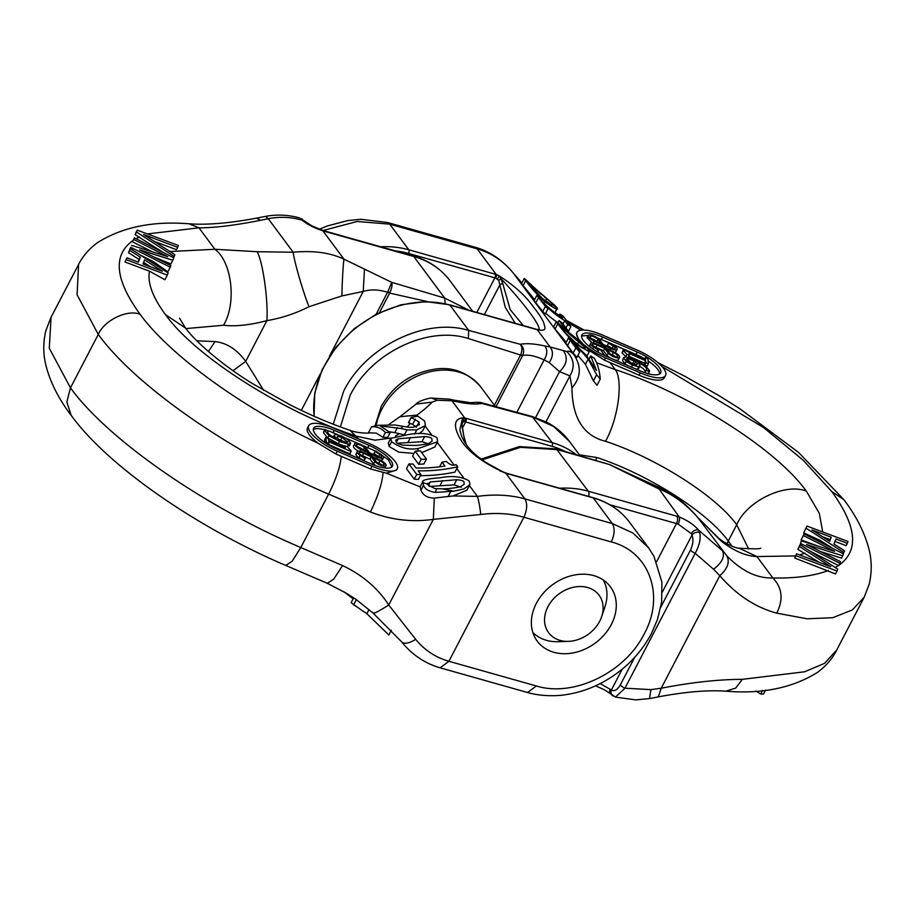 <?xml version="1.0" encoding="UTF-8"?>
<svg xmlns="http://www.w3.org/2000/svg" width="915" height="915" viewBox="0 0 915 915"><rect width="100%" height="100%" fill="white"/><g stroke="black" fill="none" stroke-linecap="round" stroke-linejoin="round"><path stroke-width="1.37" d="M532.827 632.437A44.195 35.067 143.4 0 0 558.219 641.701L568.432 641.369A31.43 24.945 -36.6 0 1 547.971 606.656A31.43 24.945 -36.6 0 1 585.348 586.984A31.43 24.945 -36.6 0 1 601.635 616.676A31.43 24.945 -36.6 0 1 568.432 641.369M601.635 616.676L604.895 606.988A44.195 35.067 143.4 0 0 603.328 580.019M343.914 591.753L353.144 598.799M353.59 597.941L351.131 602.676L362.889 611.117A160.182 127.116 -36.6 0 1 366.881 613.713L388.829 634.999L391.334 630.195M366.881 613.713L369.008 609.63M352.95 604.22L353.693 604.712L356.347 599.622L373.24 613.222L401.685 641.873C404.327 644.309 408.994 643.462 415.696 639.368L388.738 605.009C378.604 611.426 373.434 614.034 373.24 612.856M611.312 541.932C614.64 534.497 614.983 528.378 612.352 523.574L632.86 532.965L648.621 547.902L653.996 556.4L661.9 582.134L661.637 602.139L657.519 619.375L651.48 633.455C640.935 653.253 625.62 668.991 605.524 680.691C593.286 687.703 580.476 692.289 567.117 694.462C558.733 696.052 542.24 696.761 527.566 692.518L536.339 685.976C573.453 697.562 625.151 672.617 644.24 633.832C665.251 595.596 649.444 551.596 611.312 541.932L523.883 517.238C510.604 513.452 496.216 512.526 480.718 514.47L433.321 519.377L388.738 605.009C377.723 588.082 362.34 574.929 342.565 565.562L333.803 579.023L327.398 583.335L346.659 593.412L356.347 599.622M263.657 390.362L245.689 361.379C236.985 349.473 226.76 342.873 215.002 341.592L208.426 351.566M215.002 341.592L196.794 340.803M347.609 442.425L347.906 441.853L346.625 442.517L338.573 439.635L337.029 437.21L337.772 436.283L342.027 437.496L347.86 442.197M345.184 442.242L337.784 438.731M328.142 430.908L324.939 429.501L324.711 430.507L329.011 435.689L339.534 441.396L348.615 444.335L350.628 443.054L348.077 439.749L341.741 436.043L335.519 434.362L334.25 435.689L336.182 438.571C330.75 436.02 327.89 433.813 327.604 431.949L328.142 430.908M324.939 429.501L323.51 432.829L323.738 431.823L323.51 432.829L327.799 438.01L338.321 443.718L344.829 446.177M349.416 445.376L346.705 446.589M349.313 446.04L350.628 443.054M337.029 437.21L337.772 436.283L337.109 437.553M327.604 431.949L328.142 430.976L327.616 431.994M333.151 437.256L334.364 434.934L333.449 437.21M325.912 443.203L326.335 442.38L328.862 443.5L328.691 441.682L351.051 451.518L350.948 450.466L347.277 446.84L345.012 445.834L344.257 447.275M345.012 445.834L345.184 447.687L328.565 440.378L328.382 438.525L325.854 437.404L324.642 439.726L324.916 442.54M351.051 451.518L349.839 453.851L328.394 444.404M328.862 443.5L328.268 444.656M325.854 437.404L326.335 442.38M375.951 465.769A6.943 2.207 -152.5 0 1 373.526 463.836L370.015 459.124L362.42 455.624A5.021 1.59 27.5 0 0 360.968 455.041A3.752 1.19 -152.5 0 1 359.046 452.948A5.021 1.59 -152.5 0 1 359.103 452.719A5.021 1.59 -152.5 0 1 363.621 453.291L371.227 456.802L370.015 459.124M371.227 456.802L374.727 461.515A6.943 2.207 27.5 0 0 381.235 465.495A6.943 2.207 27.5 0 0 386.05 465.701A6.943 2.207 27.5 0 0 379.977 460.085L372.451 456.608L370.392 453.84L377.094 456.928A7.171 2.276 27.5 0 0 383.557 457.752A7.171 2.276 27.5 0 0 383.637 457.42A5.89 1.864 27.5 0 0 380.594 454.126L375.905 451.106L375.081 451.427L379.771 454.435A3.752 1.19 -152.5 0 1 381.704 456.528A5.021 1.59 -152.5 0 1 381.647 456.757A5.021 1.59 -152.5 0 1 377.129 456.185L369.534 452.685L366.023 447.961A6.943 2.207 27.5 0 0 359.515 443.981A6.943 2.207 27.5 0 0 354.7 443.786A6.943 2.207 27.5 0 0 360.773 449.402L368.299 452.868L370.369 455.647L363.655 452.548A7.171 2.276 27.5 0 0 357.205 451.724A7.171 2.276 27.5 0 0 357.113 452.056A5.89 1.864 27.5 0 0 360.155 455.361L364.856 458.369L365.668 458.06L363.735 460.657M363.301 460.474L358.943 457.683A5.89 1.864 -152.5 0 1 355.912 454.389A7.171 2.276 -152.5 0 1 355.992 454.057L357.205 451.724M358.451 451.164A6.943 2.207 -152.5 0 1 353.487 446.108L354.7 443.786M375.665 451.198L362.683 445.468M358.337 443.592L345.904 438.228M337.28 434.499L333.083 432.692A24.854 7.892 27.5 0 0 326.998 430.405M324.779 429.753A24.854 7.892 27.5 0 0 313.307 429.593M379.954 460.828A4.792 1.521 -152.5 0 1 384.151 464.706A4.792 1.521 -152.5 0 1 380.823 464.568A4.792 1.521 -152.5 0 1 376.328 461.823L373.309 457.763L379.954 460.828L378.753 463.127L376.763 462.235M381.681 464.854L378.753 463.127M374.727 461.515L373.526 463.836M386.05 465.701L384.838 468.011M365.668 458.06L360.979 455.052M364.856 458.369L363.678 460.634M382.642 459.33L380.697 460.428M379.519 457.02L373.926 453.634L375.081 451.427M391.86 466.913L388.532 459.925L377.678 452.25M364.433 447.664L367.441 451.724L360.796 448.659A4.792 1.521 -152.5 0 1 356.61 444.77A4.792 1.521 -152.5 0 1 359.938 444.907A4.792 1.521 -152.5 0 1 364.433 447.664L363.312 449.814M362.775 449.562A4.792 1.521 27.5 0 0 358.085 447.023M368.299 452.868L367.533 454.343M371.707 464.099L337.006 449.116A24.854 7.892 -152.5 0 1 313.605 428.266A24.854 7.892 -152.5 0 1 334.295 430.37L368.997 445.353A24.854 7.892 -152.5 0 1 392.398 466.204A24.854 7.892 -152.5 0 1 371.707 464.099M397.293 468.755L396.664 469.967L386.382 473.192L370.564 468.972L335.874 453.966L318.226 443.306A30.378 9.642 -152.5 0 1 307.497 428.037L308.71 425.715A30.378 9.642 27.5 0 0 337.315 451.198L372.005 466.193A30.378 9.642 27.5 0 0 397.293 468.755A30.378 9.642 27.5 0 0 368.699 443.272L333.998 428.289A30.378 9.642 27.5 0 0 308.71 425.715M442.448 488.873L448.51 488.587C456.333 487.729 460.68 486.894 461.549 486.105L464.214 484.275L463.962 482.068C463.848 480.913 461.435 480.123 456.722 479.735L430.29 481.942L427.762 484.275L428.22 485.133L434.842 488.564L442.448 488.873L453.84 491.195L435.391 492.43C428.735 491.401 424.777 488.987 423.542 485.213L422.65 482.422C421.083 480.295 426.996 478.739 440.401 477.733C452.376 475.48 461.961 476.555 469.166 480.97L469.921 484.401L466.97 490.166L453.028 495.953L434.305 498.08L433.321 519.377C411.922 522.385 390.968 519.926 370.449 511.988C378.215 495.667 382.413 482.571 383.019 472.712M404.682 434.877L399.295 433.71L395.509 436.032M390.945 438.045L375.024 440.184L356.61 436.215C282.666 412.002 195.433 356.53 165.524 314.703C152.656 297.284 147.315 282.781 149.5 271.183L125.023 261.987L126.922 257.813L125.023 261.987M411.727 417.297L411.121 417.4L411.727 417.297A160.182 127.116 143.4 0 0 417.732 416.142L424.663 421.049L425.384 425.555L422.639 430.828L418.807 433.813M415.948 404.178C418.041 400.862 430.759 397.556 431.64 398.116L449.059 399.123L451.976 400.77L437.21 400.244L432.109 402.154C428.78 405.757 423.725 410.069 416.966 415.078L415.902 416.519M453.028 495.964L477.413 496.388C494.558 494.066 510.387 494.889 524.913 498.881L612.352 523.574L593.297 497.943L506.979 473.57A8.281 2.631 -152.5 0 1 505.823 473.204L502.85 471.98C483.589 462.887 470.138 453.062 462.487 442.471C456.425 433.516 450.317 419.253 462.635 417.892L464.786 418.018L451.976 400.77L457.157 401.731L454.847 400.312L449.059 399.123M434.305 498.08C427.511 498.012 423.062 495.37 420.969 490.166L420.191 486.849L422.867 481.484L422.65 482.422L427.762 484.275L427.762 483.257M386.382 473.192L420.179 486.872M420.923 474.611L418.429 479.391A165.707 131.497 -36.6 0 1 414.278 479.185L406.454 468.663L408.925 463.916A160.182 127.116 143.4 0 0 413.088 464.077L416.005 468A160.182 127.116 143.4 0 0 444.953 466.067L442.037 462.144A160.182 127.116 143.4 0 0 446.223 461.435C450.031 464.912 453.302 465.964 456.036 464.568L457.706 466.81A160.182 127.116 -36.6 0 1 418.075 470.779L420.923 474.611A160.182 127.116 -36.6 0 1 416.748 474.439L408.925 463.916M457.706 466.81L454.949 472.106A165.707 131.497 -36.6 0 1 420.374 475.651M413.992 453.44L398.814 452.136L389.15 446.486L388.303 443.089L390.774 438.331L408.307 434.579C420.282 432.315 429.867 433.39 437.073 437.805L437.622 441.728L418.601 448.373C409.417 450.26 400.427 448.053 391.62 441.739L390.774 438.331M434.888 446.989L421.735 452.673M426.459 459.044L423.885 463.985A165.707 131.497 -36.6 0 1 418.67 464.271L412.596 456.105L415.147 451.221A160.182 127.116 143.4 0 0 420.397 450.878L426.459 459.044A160.182 127.116 -36.6 0 1 421.22 459.387L415.147 451.221M138.085 262.056L139.057 259.448L128.489 252.677L130.353 248.583L129.701 250.355L140.269 257.126L139.057 259.448M129.758 249.715L130.822 247.325L170.247 267.226L167.857 271.812L153.743 261.827L140.647 255.216M129.621 249.646L130.822 247.325M152.473 251.888L132.526 241.823L134.345 237.854L132.526 241.823M400.678 428.472L380.24 425.955L390.19 432.578L385.387 432.509C381.486 428.277 376.877 426.367 371.547 426.779L378.227 425.303L395.017 424.995L403.275 426.379L400.69 428.472L406.992 429.867L416.737 429.89L425.384 425.555M431.88 438.914C431.766 437.747 429.352 436.97 424.629 436.569L398.197 438.777L395.68 440.104L396.138 441.945C396.298 442.997 398.54 444.084 402.863 445.193L416.416 445.433C424.251 444.564 428.597 443.741 429.455 442.94L432.12 441.11L431.88 438.914M403.275 426.379C408.319 427.362 411.967 427.568 414.232 426.996L419.47 424.526M419.162 424.983L419.07 421.987L411.464 417.629M469.715 484.893L463.871 488.907L453.84 491.195M461.251 487.283L454.046 484.87L429.375 486.46M418.67 464.271L421.22 459.387M439.6 466.822L442.037 462.144M416.359 427.202L412.642 424.388L408.433 422.639L411.121 417.4M408.536 422.764L411.247 417.56M404.407 434.831L406.992 429.867M399.295 433.71L394.788 432.623L397.385 427.625M394.788 432.623L389.493 431.777M385.387 432.509L382.893 437.313L387.674 437.393L390.19 432.578M429.158 444.13L421.964 441.705L397.522 443.26M371.547 426.779L368.356 432.921M412.642 424.388L415.341 419.207M382.893 437.313L376.317 433.127L369.111 432.806M414.278 479.185L416.748 474.439M480.718 514.47C479.963 507.15 478.865 501.123 477.413 496.388L469.372 485.556M410.435 423.393L407.095 427.042M162.367 271.263L143.037 263.943L144.559 259.86L162.367 271.263M129.701 250.355L128.489 252.677M140.269 257.126L138.394 262.17L126.922 257.813M150.529 266.78L143.632 262.365M126.236 259.666L167.319 275.106L164.894 279.75L149.488 271.183M167.319 275.106L168.12 272.933L130.353 248.583M173.621 257.675L174.902 254.702L143.529 234.503L177.636 247.359L176.423 249.681L153.949 241.217M177.636 247.359L178.333 245.472L137.216 230.134L135.695 233.062L135.134 234.686L136.518 232.033L174.239 256.486M137.216 230.134L136.518 232.033M163.064 252.346L135.134 234.686M133.739 239.49L167.731 256.646L131.554 245.346M170.247 267.226L170.853 265.579L139.64 249.829L172.844 260.249L173.77 257.756L134.345 237.854M172.844 260.249L170.922 263.932L153.823 256.978M427.408 301.607L389.664 293.086A5.524 1.75 -152.5 0 1 387.583 292.308C378.787 289.483 370.666 289.197 363.221 291.45L341.924 295.911L309.018 306.719C295.534 313.502 281.5 318.146 266.894 320.639C249.646 325.145 235.178 326.689 223.5 325.248C236.791 303.563 232.044 261.804 214.899 249.269L257.161 251.717L293.177 252.243C313.296 250.344 330.235 252.654 343.994 259.185L391.723 282.335C392.421 284.931 391.792 288.431 389.813 292.857A5.524 1.098 -142 0 1 387.914 291.622L391.723 282.335L444.701 298.084L469.029 310.276M223.5 325.248L185.939 328.588M445.147 303.666L444.701 298.084L413.797 256.52A5.524 2.871 -74.2 0 0 412.871 255.857C428.46 260.34 440.847 268.667 450.043 280.836A99.426 78.896 143.4 0 0 413.797 256.52L325.202 231.506A19.329 6.131 -152.5 0 1 322.858 230.774C314.245 228.007 307.337 224.472 302.133 220.172A5.524 3.923 -45.3 0 1 304.432 221.041A5.524 3.923 -45.3 0 1 304.443 221.053A5.524 3.923 -45.3 0 1 304.489 221.11M370.449 511.988L328.622 494.111C232.604 453.394 135.969 386.404 98.282 334.421L77.1 294.813L78.576 264.412C82.693 256.292 88.938 249.074 97.31 242.772C122.072 227.114 152.714 220.801 189.245 223.82C207.167 225.09 229.642 223.191 256.669 218.125L265.522 216.386L268.267 218.731C279.716 216.5 291.004 216.981 302.133 220.172L300.658 218.525A5.524 4.655 -56.5 0 1 302.133 219.12A5.524 4.655 -56.5 0 1 302.339 219.268M300.658 218.525L312.221 226.074L322.252 230.203A5.524 2.207 -70.9 0 0 322.206 230.18M189.245 223.82L198.967 227.835L147.384 233.931M256.669 218.125L260.546 220.309C235.121 225.342 214.59 227.858 198.967 227.835L214.899 249.269L169.973 251.522M309.018 306.719C303.265 292.686 294.161 261.381 293.177 252.243L268.267 218.731L260.546 220.309M476.692 402.325L480.158 402.394L481.873 403.446L476.692 402.325L470.401 402.692L454.847 400.312M580.087 455.739L569.416 441.385L553.747 426.562L533.331 417.297L481.873 403.446C475.628 404.579 467.382 404.007 457.157 401.731M376.191 314.188L387.914 291.622M329.514 356.209L363.221 291.45L364.479 269.159M341.924 295.911C341.97 284.794 343.251 262.147 343.994 259.185L322.858 230.774A5.524 2.207 -70.9 0 0 322.252 230.191L324.287 230.843A5.524 2.871 -74.2 0 1 325.202 231.506M233.096 370.701L245.689 361.379L266.894 320.639C268.289 300.234 262.88 261.93 257.161 251.717M179.534 318.18L185.573 328.108C196.428 343.045 224.987 366.892 252.734 383.74L290.295 404.945C311.363 415.582 331.264 424.022 349.988 430.29L358.623 438.925M415.97 404.178L399.958 416.725L416.966 415.078L417.766 416.153M416.039 404.121L432.109 402.154M431.686 398.116L437.21 400.244M564.967 451.37A96.67 76.7 143.4 0 0 551.974 446.326L465.655 421.941A5.524 1.75 27.5 0 0 464.946 421.769L463.55 421.712A2.756 2.345 -98.9 0 0 462.635 417.892L459.868 429.57M462.601 422.501A2.756 2.162 -142.3 0 0 462.201 420.111L461.629 424.629A2.756 1.407 174.8 0 1 462.109 425.326L462.315 422.959L463.55 421.712M462.109 425.338A2.756 1.407 174.8 0 0 462.109 425.326L463.871 436.295L466.284 444.679M465.289 443.363L461.629 424.629M459.868 429.547C462.041 442.277 471.637 453.771 488.621 464.031L502.907 471.831L500.07 471.042M536.339 685.976L448.899 661.282C435.632 657.485 424.56 650.176 415.696 639.368M342.565 565.562L300.806 547.547C204.788 506.83 108.153 439.841 70.466 387.846L49.284 348.249L51.057 317.288M611.3 624.533A45.567 36.165 143.4 0 0 610.396 586.767A45.567 36.165 143.4 0 0 552.248 584.937A45.567 36.165 143.4 0 0 537.254 641.14A45.567 36.165 143.4 0 0 574.757 652.567A45.567 36.165 143.4 0 0 611.3 624.533M731.851 546.175L728.237 540.994C707.695 512.274 647.786 474.164 596.992 457.557L595.539 460.268M596.992 457.557L579.435 454.858M762.618 690.448L760.754 694.027L763.602 693.959L765.603 690.116M760.754 694.027L755.859 691.019M626.352 359.309L627.633 358.646L634.118 360.819L635.685 361.528L637.229 363.953L636.497 364.879L632.231 363.667L626.398 358.966M626.798 360.247L627.633 358.646M635.262 364.753L627.862 361.242M634.472 363.85L635.685 361.528M646.059 373.08L644.903 372.508L646.116 370.186L649.318 371.662L648.243 373.72M646.116 370.255L644.903 372.577M648.335 372.977L648.106 373.983M649.547 370.655L649.318 371.662L649.547 370.655L645.247 365.474L634.724 359.767L625.643 356.827L623.63 358.108L626.192 361.414L624.979 363.735L622.417 360.43L623.733 357.456L622.417 360.43M636.771 364.833L637.229 363.953L636.497 364.879M626.192 361.414L632.517 365.119L638.739 366.789L640.008 365.474L638.075 362.592C643.508 365.142 646.367 367.35 646.653 369.214L646.15 370.175M645.441 371.49L643.085 368.482L639.814 366.4M638.807 367.796L637.526 369.122L635.765 368.985M638.693 368.562L640.008 365.474M638.739 366.789L637.526 369.122M627.141 365.257L624.979 363.735M625.769 356.644L622.108 353.018L623.207 349.633L623.309 350.697L626.981 354.322L625.769 356.644L626.34 356.896M623.309 350.697L622.108 353.018M626.981 354.322L629.245 355.329L628.216 357.308M629.245 355.329L629.074 353.476L645.693 360.785L644.492 363.118L628.788 356.209M645.693 360.785L645.876 362.637L644.663 364.959L644.492 363.118M645.876 362.637L648.415 363.758L647.202 366.08L644.663 364.959M648.415 363.758L647.923 358.783L645.395 357.662L645.567 359.481L623.207 349.633M645.395 357.662L644.663 359.08M613.279 346.11L612.078 348.432A3.752 1.19 27.5 0 0 612.078 348.432L607.377 345.424L608.589 343.102L613.279 346.11A3.752 1.19 -152.5 0 1 615.212 348.215A5.021 1.59 -152.5 0 1 615.155 348.443A5.021 1.59 -152.5 0 1 610.637 347.872L603.042 344.36L599.531 339.648A6.943 2.207 27.5 0 0 593.023 335.668A6.943 2.207 27.5 0 0 588.208 335.462A6.943 2.207 27.5 0 0 594.281 341.078L601.807 344.555L601.041 346.019M615.932 351.429A7.171 2.276 -152.5 0 1 615.852 351.76A7.171 2.276 -152.5 0 1 614.606 352.321M601.807 344.555L603.866 347.323L597.163 344.234A7.171 2.276 27.5 0 0 590.713 343.411A7.171 2.276 27.5 0 0 590.621 343.743A5.89 1.864 27.5 0 0 593.663 347.037L598.353 350.056L599.176 349.736L594.487 346.728A3.752 1.19 -152.5 0 1 592.554 344.635A5.021 1.59 -152.5 0 1 592.611 344.406A5.021 1.59 -152.5 0 1 597.129 344.978L604.724 348.478L608.235 353.201A6.943 2.207 27.5 0 0 614.743 357.182A6.943 2.207 27.5 0 0 619.558 357.376L618.346 359.698A6.943 2.207 -152.5 0 1 614.72 359.892M610.374 358.017A6.943 2.207 -152.5 0 1 607.022 355.523L603.523 350.8L594.155 346.51M659.738 373.892A24.854 7.892 27.5 0 0 648.14 360.945M644.789 358.829A24.854 7.892 27.5 0 0 640.363 356.393L609.767 343.022M597.93 339.339L600.949 343.4L594.304 340.334A4.792 1.521 -152.5 0 1 590.106 336.457A4.792 1.521 -152.5 0 1 593.435 336.594A4.792 1.521 -152.5 0 1 597.93 339.339L596.82 341.489M596.271 341.249A4.792 1.521 27.5 0 0 592.497 339.019L591.582 338.699M592.108 342.839L587.064 337.658L588.208 335.462L581.574 335.954M619.558 357.376A6.943 2.207 27.5 0 0 613.485 351.76L605.959 348.295L603.889 345.515L610.602 348.615A7.171 2.276 27.5 0 0 617.053 349.438A7.171 2.276 27.5 0 0 617.145 349.107A5.89 1.864 27.5 0 0 614.102 345.801L609.401 342.793L608.589 343.102M591.17 347.837L589.626 345.653L590.713 343.411M599.176 349.736L597.735 352.046M613.462 352.504A4.792 1.521 -152.5 0 1 617.659 356.393A4.792 1.521 -152.5 0 1 614.331 356.255A4.792 1.521 -152.5 0 1 609.836 353.499L606.817 349.438L613.462 352.504L612.249 354.837L610.282 353.922M614.96 356.461A4.792 1.521 27.5 0 0 612.249 354.837M598.353 350.056L597.415 351.863M608.235 353.201L607.022 355.523M604.724 348.478L603.523 350.8M609.31 342.828L596.935 337.658M602.55 337.063L637.252 352.046A24.854 7.892 -152.5 0 1 660.653 372.897A24.854 7.892 -152.5 0 1 639.962 370.792L605.261 355.809A24.854 7.892 -152.5 0 1 581.86 334.959A24.854 7.892 -152.5 0 1 602.55 337.063L601.338 339.385M584.399 345.047A30.378 9.642 27.5 0 0 605.57 357.891L640.26 372.874A30.378 9.642 27.5 0 0 665.548 375.447L664.347 377.769A30.378 9.642 -152.5 0 1 639.047 375.196L604.403 360.121L588.86 350.239M579.046 340.574L576.336 333.62L576.965 332.408A30.378 9.642 27.5 0 0 582.844 343.651M665.548 375.447A30.378 9.642 27.5 0 0 636.954 349.965L602.253 334.97A30.378 9.642 27.5 0 0 576.965 332.408M596.569 362.717L615.235 369.603C689.178 393.805 776.412 449.276 806.321 491.103L819.325 513.372L822.722 531.992M575.123 355.226A165.707 131.497 -36.6 0 1 573.156 353.076L565.756 343.182L568.501 337.91L570.251 340.437C567.06 336.491 567.883 337.029 572.733 342.05L586.309 355.42L596.489 370.461L590.678 355.901L594.304 358.211C597.587 363.632 599.565 370.598 600.251 379.096L596.626 374.715L588.162 359.035L582.558 352.55L583.873 352.904M748.607 548.863L736.701 524.741C716.159 496.01 656.249 457.923 605.467 441.282C578.2 434.556 572.092 409.565 571.978 387.8L569.908 375.893L559.534 371.627L549.217 362.592C553.186 356.61 553.472 351.394 550.098 346.957L566.854 351.554C568.764 350.685 571.063 351.646 573.774 354.425L576.919 357.216M513.143 272.899L521.893 282.941L513.315 273.127C503.639 261.118 491.584 253.032 477.161 248.846L389.721 224.152L357.17 221.476L323.132 230.489M534.635 299.628L521.504 283.696L524.249 278.423L525.725 280.55C522.248 276.536 524.592 278.435 532.747 286.269L534.783 288.076M580.865 330.178L567.929 322.492M547.902 308.893L545.237 314.005A165.707 131.497 -36.6 0 1 542.744 311.477L534.063 300.715L536.819 295.419A160.182 127.116 143.4 0 0 562.691 317.894L559.843 314.062A160.182 127.116 143.4 0 0 563.091 315.984L570.926 326.518A160.182 127.116 -36.6 0 1 567.666 324.585L564.761 320.673A160.182 127.116 -36.6 0 1 544.985 304.981L547.902 308.893A160.182 127.116 -36.6 0 1 545.432 306.308L536.819 295.419M557.91 322.686A165.707 131.497 -36.6 0 1 556.778 321.92M556.32 321.611A165.707 131.497 -36.6 0 1 545.66 313.204M555.05 329.023L553.598 326.849L556.343 321.577L557.818 323.716C554.021 319.472 557.052 321.966 566.911 331.173C572.95 335.325 579.996 341.272 588.048 349.015L589.26 351.737L577.193 344.989C569.771 338.516 563.308 331.424 557.818 323.716L555.05 329.023L566.225 342.279M843.287 553.769L844.568 550.807L833.988 544.036L835.864 538.992L847.336 543.35L846.123 545.672L834.96 541.428M832.41 548.268L820.332 540.479L803.725 532.873L806.95 526.056L803.725 532.873M842.704 555.817L843.436 553.838L804.011 533.937L803.404 535.584L834.617 551.333L801.414 540.914L800.488 543.407L839.913 563.308L840.519 561.673L806.527 544.505L842.704 555.817L841.491 558.139L820.583 551.596M534.795 288.076L536.567 289.723M545.477 300.944L546.632 298.725L532.747 286.269M560.689 327.09L565.882 333.357L575.009 342.05C583.896 349.004 580.682 346.167 583.53 348.032L585.177 348.386L584.502 346.945L561.089 326.929C559.706 325.534 559.568 325.591 560.689 327.09C559.568 325.591 559.706 325.534 561.089 326.929L560.872 327.353M579.309 351.635A160.182 127.116 -36.6 0 1 575.901 347.814L570.251 340.437L567.483 345.756M582.558 352.55L572.447 342.713M572.47 342.805L579.389 351.657M554.753 305.335L557.189 308.023C558.482 310.677 554.456 308.607 545.1 301.836C537.677 295.351 531.215 288.259 525.725 280.55L522.957 285.869M541.188 294.287L529.007 283.764C527.612 282.369 527.475 282.426 528.596 283.936L542.915 298.896L551.436 304.878L552.923 304.558L552.397 303.814L546.632 298.713M528.79 284.188L529.007 283.764C527.612 282.369 527.475 282.426 528.596 283.936M553.095 305.221L557.189 308.023L554.696 313.33M559.031 320.547A160.182 127.116 143.4 0 0 562.611 323.384L568.684 331.55A160.182 127.116 -36.6 0 1 565.104 328.714L559.031 320.547L557.795 322.915M568.295 332.305L568.684 331.55M564.761 329.354L565.104 328.714M565.962 327.879L567.666 324.585M568.467 331.241L570.926 326.518M563.045 323.956L564.761 320.673M542.744 311.477L545.432 306.308M576.942 357.227L579.664 352.012M573.156 353.076L575.901 347.814M589.168 358.794L590.678 355.901M596.626 374.715L593.412 380.88L585.44 364.262L577.868 355.455M600.251 379.096L597.015 385.307L593.412 380.88M535.732 302.957L538.489 297.661M559.065 315.561L559.843 314.062M515.248 323.327L505.252 307.314L498.789 280.356L495.656 278.08A5.524 1.75 27.5 0 0 494.889 277.828L408.57 253.455A2.756 1.43 -74.2 0 0 408.776 249.784L389.721 224.152L387.422 222.482L474.862 247.164C489.628 251.282 502.415 259.894 513.235 273.013L573.774 354.425C581.666 366.389 581.059 377.518 571.978 387.8M577.548 356.072L578.955 356.518M831.22 537.219L829.699 541.303L811.891 529.899L831.22 537.219L830.008 539.541L822.516 536.705M829.413 541.12L830.008 539.541M847.336 543.35L848.022 541.497L806.95 526.056M806.138 528.23L843.905 552.58M799.355 546.461L797.857 549.332L800.019 544.677L799.355 546.461L830.729 566.659L796.622 553.804L794.712 558.013L795.924 555.691L837.042 571.029L835.509 573.957L794.712 558.013M796.622 553.804L795.924 555.691M837.042 571.029L837.74 569.13L800.019 544.677M819.097 562.279L797.846 549.332M839.913 563.308L838.7 565.63L809.992 551.139M800.488 543.407L801.414 540.914M819.234 546.507L801.105 539.999L804.011 533.937M803.404 535.584L801.105 539.999M697.367 517.021L718.584 538.192C727.505 545.374 738.233 548.771 738.954 548.131L756.934 556.549C745.794 556.091 733.933 550.99 721.363 541.234L697.55 517.272C685.541 503.605 672.388 494.031 658.079 488.541L609.607 464.603L557.372 449.642L520.452 447.332L482.491 459.753M559.591 488.221A99.426 78.896 -36.6 0 1 588.276 491.206L676.871 516.22A19.329 6.131 -152.5 0 1 679.216 516.964C687.497 520.372 693.97 524.753 698.614 530.105A5.524 3.832 138.7 0 0 691.271 533.617L678.129 524.089A13.805 4.381 27.5 0 0 676.46 523.563L609.802 504.737M657.919 362.637L685.221 376.488L719.224 395.795L739.697 408.639L798.475 452.353L843.824 499.613C856.04 515.671 864.366 531.97 868.793 548.508C871.869 560.037 872.018 571.864 869.25 584.01L864.24 597.152L852.334 609.939L832.776 617.705L807.087 618.792L776.744 613.153C755.63 607.503 736.644 595.036 719.785 575.741L713.597 569.267C722.129 562.576 725.08 556.412 722.461 550.773L698.614 530.105L699.723 532.461A5.524 3.912 158.3 0 0 692.037 535.023L691.271 533.617M699.723 532.461C701.016 538.386 699.495 545.34 695.171 553.335A5.524 1.75 -152.5 0 1 690.516 550.052C693.055 544.448 693.57 539.438 692.037 535.023L662.391 591.971M713.597 569.267L695.171 553.335L624.956 688.206A5.524 1.75 -152.5 0 1 620.313 684.923C617.328 689.933 614.342 691.614 611.369 689.99L600.126 683.608M776.744 613.153C783.549 599.451 782.256 587.727 772.866 577.971C795.352 578.429 813.824 575.947 828.292 570.537M836.722 650.005L824.529 663.364L804.617 671.793L742.294 679.342C718.195 679.433 691.168 682.396 661.225 688.229L719.785 575.741C727.688 568.604 730.021 561.947 726.773 555.771C741.619 571.052 756.991 578.452 772.866 577.971L756.934 556.549L795.524 555.92M637.595 478.568L637.023 477.321L657.325 486.574C671.164 492.076 684.512 502.232 697.379 517.032L726.773 555.771M380.697 246.775A99.426 78.896 -36.6 0 1 408.776 249.784L495.095 274.157A8.281 2.631 -152.5 0 1 496.25 274.523L499.178 275.838C514.516 285.789 525.805 296.002 533.045 306.479C538.203 312.816 541.714 318.111 543.59 322.377C544.311 325.786 547.811 331.55 539.393 329.926L537.288 329.72L550.098 346.957L544.917 345.996C547.616 349.827 547.364 354.46 544.139 359.892C535.481 355.958 528.344 354.471 522.705 355.409A5.524 1.75 -152.5 0 1 520.463 355.169L520.532 355.02C522.442 350.662 522.328 347.082 520.2 344.292C523.494 347.071 524.398 350.617 522.934 354.951L496.056 406.615M522.934 354.951A5.524 2.07 -158.5 0 1 520.532 355.02L468.297 338.516L468.743 330.441L520.2 344.292C526.445 343.148 534.692 343.72 544.917 345.996M333.266 424.217L343.64 391.243C365.691 346.282 425.647 317.185 468.743 330.441L449.894 305.084A99.426 78.896 143.4 0 0 354.608 329.045A99.426 78.896 143.4 0 0 314.211 416.314M657.325 486.574L679.216 516.964A5.524 2.207 109.1 0 1 678.129 524.089M718.584 538.192L721.363 541.234M605.467 441.282C618.128 419.436 623.504 380.034 615.235 369.603L610.099 362.695M545.981 421.838L569.908 375.893C575.112 367.052 574.094 358.943 566.854 351.554M535.618 417.549L559.534 371.627C566.991 364.49 568.226 357.479 563.251 350.594M537.86 329.48A2.756 2.39 85.7 0 1 537.894 329.469A2.756 2.39 85.7 0 1 539.393 329.926L538.832 329.617L539.393 329.926M484.367 314.611L499.945 284.668A2.756 1.407 -5.2 0 1 502.85 283.89L510.193 309.613L523.277 325.591M498.789 280.356L500.963 278.686L502.85 283.89M497.554 278.949L499.178 275.838L500.963 278.686C523.826 302.979 541.657 326.941 538.832 329.617M610.682 694.062A5.524 3.923 -45.3 0 1 610.568 693.959A5.524 3.923 -45.3 0 1 610.557 693.947A5.524 3.923 -45.3 0 1 610.282 689.189M613.039 695.983A5.524 4.655 -56.5 0 1 612.867 695.88A5.524 4.655 -56.5 0 1 611.369 689.99L622.189 669.22M595.551 685.815L604.712 689.921L615.52 697.081L624.956 688.206L650.942 689.624L649.478 698.614L658.331 696.875C685.358 691.809 707.833 689.91 725.755 691.18L725.549 691.168M742.294 679.342L735.694 688.08L725.755 691.18C762.287 694.199 792.928 687.886 817.69 672.228C826.062 665.926 832.307 658.708 836.424 650.588L863.943 597.712M650.942 689.624L661.225 688.229L658.331 696.875M376.122 425.807A60.756 48.209 -36.6 0 1 381.955 408.994A60.756 48.209 -36.6 0 1 430.691 371.627A60.756 48.209 -36.6 0 1 480.684 386.851C468.194 372.782 453.428 366.812 436.398 368.939C412.013 372.279 393.622 384.78 381.246 406.454L374.978 426.07M340.815 439.818L342.027 437.496M329.011 435.689L327.799 438.01M339.534 441.396L338.321 443.718M348.615 444.335L347.403 446.657M363.621 453.291L362.42 455.624M360.155 455.361L358.943 457.683M357.113 452.056L355.912 454.389M377.094 456.928L376.328 458.404M379.771 454.435L378.707 456.482M360.773 449.402L359.801 451.267M333.083 432.692L334.295 430.37M372.005 466.193L370.552 468.972M368.997 445.353L367.807 447.641M337.315 451.198L335.874 453.966M133.03 240.496C112.568 255.033 114.913 279.613 140.052 314.234C127.196 309.178 104.241 320.284 98.282 334.421L70.466 387.846L66.841 401.994L71.176 415.387C108.279 466.375 196.496 527.349 285.755 565.436L292.24 561.124L300.806 547.547L328.622 494.111C336.011 479.403 340.231 466.799 341.272 456.288M425.12 426.058L431.365 434.442M437.279 442.403L453.966 464.843M456.768 468.606L463.447 477.596M140.052 314.234C170.087 355.42 242.063 407.564 318.226 443.306M152.839 263.074L153.743 261.827M435.391 492.43L436.501 488.747M448.018 496.673L450.66 491.584M454.046 484.87L456.722 479.735M396.389 442.254L398.197 438.777M389.15 446.486L391.62 441.739M417.183 451.106L418.601 448.373M414.564 434.076L416.737 429.89M440.012 485.613L442.585 480.672M420.969 490.166L423.542 485.225M428.449 485.465L430.29 481.942M407.918 442.46L410.492 437.507M421.964 441.705L424.629 436.569M416.771 426.413L419.07 421.987M185.573 328.108L165.524 314.703M139.389 237.008L136.015 238.701M401.765 641.987C412.036 654.74 424.823 663.364 440.138 667.824L448.899 661.282L523.883 517.238C527.212 509.815 527.555 503.685 524.913 498.881L505.823 473.204A2.756 1.052 109.5 0 0 505.538 472.918A2.756 1.052 109.5 0 0 505.492 472.906M569.416 441.385C563.457 433.424 555.965 427.076 546.918 422.318L532.29 416.554L552.18 442.654A99.426 78.896 -36.6 0 1 576.336 454.652M462.43 428.163L465.655 421.941A2.756 1.43 -74.2 0 0 465.861 418.269L552.18 442.654A2.756 1.43 -74.2 0 1 551.974 446.326M464.946 421.769A2.756 1.773 -78.8 0 0 464.786 418.018A8.281 2.631 -152.5 0 1 465.861 418.269M648.243 547.41L629.543 522.259C620.496 510.273 608.258 502.06 592.84 497.611L506.521 473.238A2.756 1.43 105.8 0 1 506.979 473.57M592.84 497.611A2.756 1.43 105.8 0 1 593.297 497.943A99.426 78.896 143.4 0 1 629.543 522.259M320.227 374.029L301.31 410.378M389.664 293.086L379.531 312.541M806.321 491.103C784.898 482.674 746.64 501.18 736.701 524.741L726.899 543.739M634.118 360.819L632.906 363.141M631.464 367.121L632.517 365.119M600.08 349.221L604.838 355.626M640.363 356.393L610.465 343.468M609.127 342.896L597.152 337.749M594.281 341.078L593.309 342.953M610.602 348.615L609.836 350.079M592.497 339.019L592.943 339.625M590.621 343.743L589.626 345.653M593.663 347.037L592.691 348.912M597.129 344.978L595.951 347.254M636.039 354.368L637.252 352.046M605.57 357.891L604.403 360.121M639.047 375.196L640.26 372.874M843.824 499.613L831.792 491.572L803.29 460.302L763.499 427.499L661.991 366.538M820.332 540.479L819.588 541.806M838.815 565.31C859.265 550.773 856.932 526.194 831.792 491.572M544.688 297.558L545.42 297.707M544.231 303.506L545.1 301.836M583.85 348.192L584.502 346.945M577.571 344.097L578.84 341.672M576.702 345.939L577.193 344.989M551.768 305.027L552.397 303.814M585.44 364.262L588.162 359.035M574.734 345.916L575.112 345.184M804.971 553.186L799.641 554.936M835.166 567.46L838.483 565.527M676.871 516.22A5.524 2.871 105.8 0 1 676.46 523.563L656.57 561.764M481.473 458.998L519.308 446.6L556.389 448.922L588.276 491.206A5.524 2.871 105.8 0 1 588.677 496.433M474.862 247.164L477.161 248.846L496.25 274.523A2.756 1.052 -70.5 0 1 495.656 278.08M468.297 338.516C427.843 325.408 371.078 352.847 350.182 395.223L340.403 426.916M549.217 362.592L544.139 359.892L516.861 412.276M535.755 329.125A2.756 1.43 105.8 0 1 536.213 329.457L449.894 305.084A2.756 1.43 105.8 0 0 449.437 304.741L536.613 329.331A2.756 1.773 101.2 0 1 537.288 329.72A8.281 2.631 -152.5 0 1 536.213 329.457M476.841 312.484L494.889 277.828A2.756 1.43 -74.2 0 0 495.095 274.157M690.516 550.052L660.802 607.148M634.621 657.428L620.313 684.923M494.375 405.265L520.463 355.169M395.394 250.916A96.67 76.7 -36.6 0 1 408.57 253.455M495.209 406.386L480.684 386.851M355.615 606.153L352.927 604.209M323.601 431.994L324.814 429.673M382.539 459.696L383.557 457.752M437.622 441.728L434.877 447M412.871 255.857L324.287 230.843M265.522 216.386L268.358 215.906C278.789 214.396 289.163 215.059 299.479 217.896M532.29 416.554L480.146 402.383M349.988 430.29C357.113 433.333 370.072 433.481 369.58 432.726M399.924 416.748L388.703 424.606M502.907 471.831L506.521 473.238M450.043 280.836L472.712 311.317M440.138 667.824L527.566 692.518M285.755 565.436L327.398 583.335M71.176 415.387C58.96 399.329 50.634 383.03 46.196 366.48C43.131 354.963 42.982 343.136 45.75 330.99L50.76 317.848L78.29 264.984M648.232 373.812L649.444 371.49M615.852 351.76L617.053 349.438M536.133 289.323L554.993 305.519M589.26 351.737L586.789 356.495M555.108 312.541L559.111 315.469M566.305 320.307L583.953 330.018M739.16 548.142C752.885 549.057 760.091 549.057 760.777 548.154L760.777 548.154M387.422 222.482L360.945 219.314L347.975 220.526L327.25 225.971L319.449 229.185M637.023 477.321L610.362 464.9M556.4 448.91L609.596 464.591M538.752 329.652L536.613 329.331M615.532 697.104L635.616 699.884L649.478 698.614M314.074 416.256L314.749 393.13L322.08 369.74L335.519 347.746L354.094 328.737L376.442 314.062L400.964 304.787L425.887 301.595L449.437 304.741"/></g></svg>
